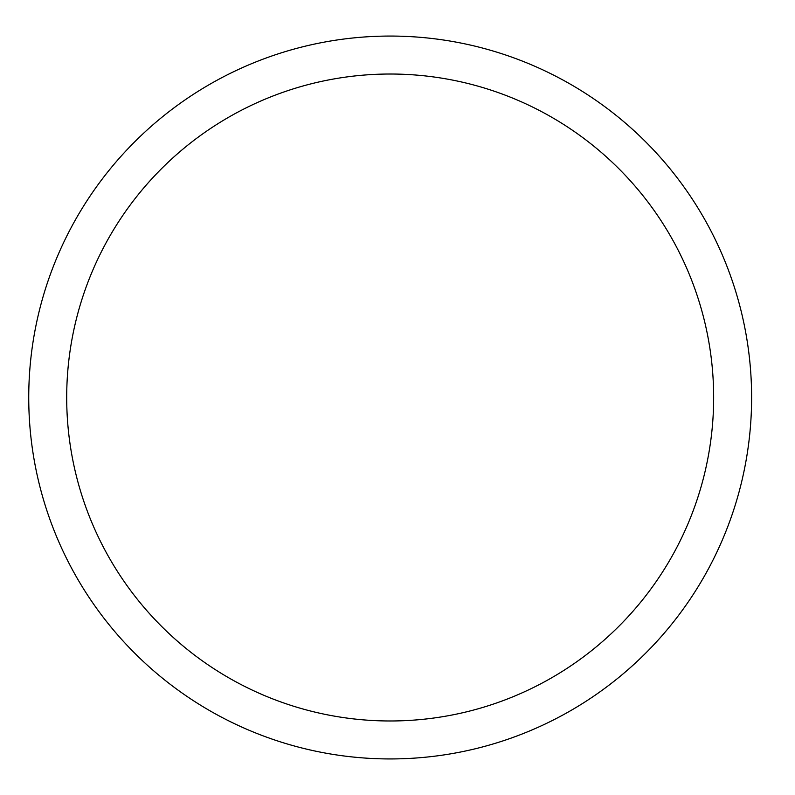 <?xml version="1.0" encoding="UTF-8"?>
<svg xmlns="http://www.w3.org/2000/svg" width="795" height="795" viewBox="0 0 795 795"><rect width="100%" height="100%" fill="white"/><g stroke="black" fill="none" stroke-linecap="round" stroke-linejoin="round"><path stroke-width="1.19" d="M751.613 397.5A361.427 361.427 0 0 1 209.463 710.511A361.427 361.427 0 0 1 209.463 84.489A361.427 361.427 0 0 1 751.613 397.5A361.427 361.427 0 0 1 209.463 710.511A361.427 361.427 0 0 1 209.463 84.489A361.427 361.427 0 0 1 751.613 397.5A361.427 361.427 0 0 1 209.463 710.511A361.427 361.427 0 0 1 209.463 84.489A361.427 361.427 0 0 1 751.613 397.5M713.652 397.5A323.466 323.466 0 0 1 228.443 677.638A323.466 323.466 0 0 1 228.443 117.362A323.466 323.466 0 0 1 713.652 397.5"/></g></svg>
